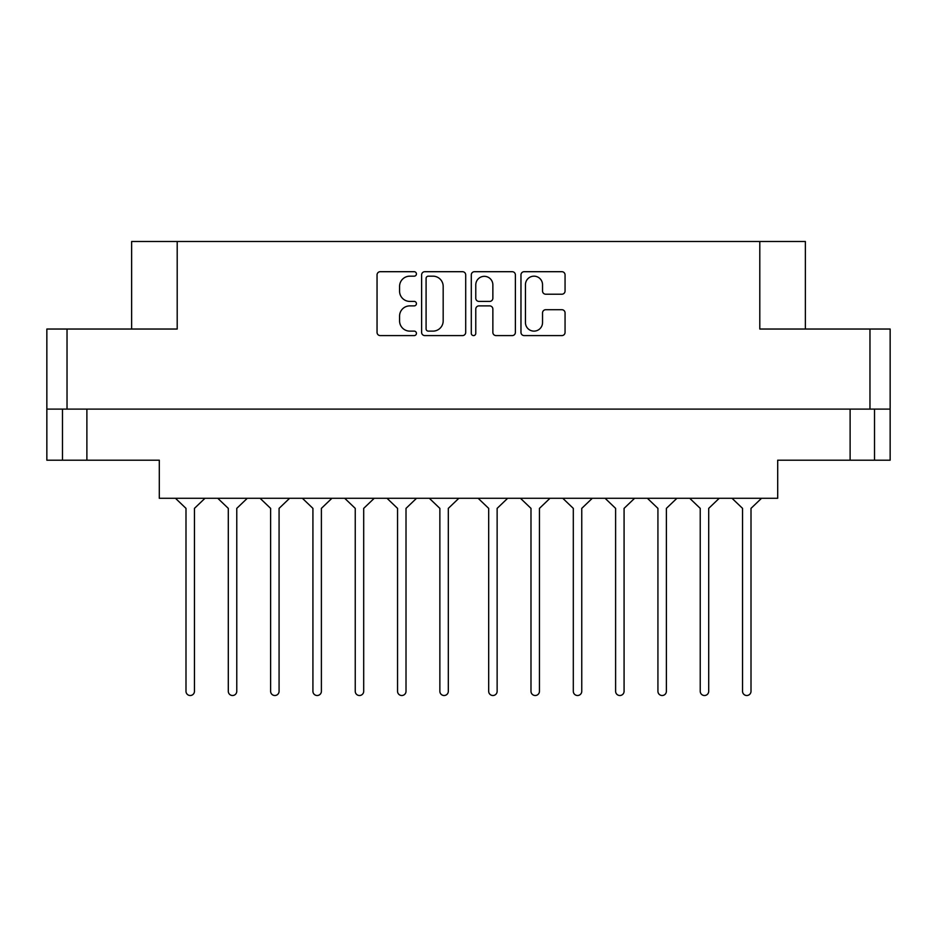 <?xml version="1.0" encoding="UTF-8"?>
<svg xmlns="http://www.w3.org/2000/svg" width="937" height="937" viewBox="0 0 937 937"><rect width="100%" height="100%" fill="white"/><g stroke="black" fill="none" stroke-linecap="round" stroke-linejoin="round"><path stroke-width="1.41" d="M525.446 322.574A8.55 8.55 0 0 0 533.996 331.124A8.55 8.55 0 0 0 542.535 322.574L542.535 312.911A3.198 3.198 0 0 1 545.732 309.714L561.86 309.714A3.198 3.198 0 0 1 565.058 312.911L565.058 332.401A3.198 3.198 0 0 1 561.86 335.598L524.17 335.598A3.198 3.198 0 0 1 520.972 332.401L520.972 274.892A3.198 3.198 0 0 1 524.17 271.695L561.86 271.695A3.198 3.198 0 0 1 565.058 274.892L565.058 291.032A3.198 3.198 0 0 1 561.86 294.218L545.732 294.218A3.198 3.198 0 0 1 542.535 291.032L542.535 284.719A8.55 8.55 0 0 0 533.996 276.169A8.55 8.55 0 0 0 525.446 284.719L525.446 322.574M473.536 335.598A2.237 2.237 0 0 0 475.773 333.361L475.773 309.081A3.198 3.198 0 0 1 478.959 305.884L489.664 305.884A3.198 3.198 0 0 1 492.862 309.081L492.862 332.401A3.198 3.198 0 0 0 496.06 335.598L512.188 335.598A3.198 3.198 0 0 0 515.385 332.401L515.385 274.892A3.198 3.198 0 0 0 512.188 271.695L474.485 271.695A3.198 3.198 0 0 0 471.299 274.892L471.299 333.361A2.237 2.237 0 0 0 473.536 335.598M86.883 409.106L86.883 460.196L159.302 460.196L159.302 498.285L777.698 498.285L777.698 460.196L874.526 460.196L874.526 409.106L874.526 460.196L890.15 460.196L890.15 329.039L890.15 409.106L46.85 409.106L46.85 329.039L46.85 460.196L62.474 460.196L62.474 409.106M465.701 332.401L465.701 274.892A3.198 3.198 0 0 0 462.515 271.695L424.812 271.695A3.198 3.198 0 0 0 421.615 274.892L421.615 332.401A3.198 3.198 0 0 0 424.812 335.598L462.515 335.598A3.198 3.198 0 0 0 465.701 332.401M409.797 276.169L414.189 276.169A2.237 2.237 0 0 0 416.426 273.932A2.237 2.237 0 0 0 414.189 271.695L380.246 271.695A3.198 3.198 0 0 0 377.049 274.892L377.049 332.401A3.198 3.198 0 0 0 380.246 335.598L414.189 335.598A2.237 2.237 0 0 0 416.426 333.361A2.237 2.237 0 0 0 414.189 331.124L409.797 331.124A10.225 10.225 0 0 1 399.572 320.899L399.572 316.109A10.225 10.225 0 0 1 409.797 305.884L414.189 305.884A2.237 2.237 0 0 0 416.426 303.647A2.237 2.237 0 0 0 414.189 301.409L409.797 301.409A10.225 10.225 0 0 1 399.572 291.184L399.572 286.394A10.225 10.225 0 0 1 409.797 276.169M46.85 329.039L177.198 329.039L177.198 241.488L805.363 241.488L805.363 329.039M759.802 241.488L759.802 329.039L890.15 329.039M131.637 329.039L131.637 241.488L177.198 241.488M428.326 276.169A2.237 2.237 0 0 0 426.089 278.406L426.089 328.887A2.237 2.237 0 0 0 428.326 331.124L432.964 331.124A10.225 10.225 0 0 0 443.178 320.899L443.178 286.394A10.225 10.225 0 0 0 432.964 276.169L428.326 276.169M492.862 284.883A8.55 8.55 0 0 0 484.312 276.333A8.55 8.55 0 0 0 475.773 284.883L475.773 298.212A3.198 3.198 0 0 0 478.959 301.409L489.664 301.409A3.198 3.198 0 0 0 492.862 298.212L492.862 284.883M86.883 460.196L62.474 460.196M761.547 498.285L751.005 508.369L751.005 691.283A4.228 4.228 0 0 1 746.777 695.512A4.228 4.228 0 0 1 742.549 691.283L742.549 508.369L732.008 498.285M204.992 498.285L194.451 508.369L194.451 691.283A4.228 4.228 0 0 1 190.223 695.512A4.228 4.228 0 0 1 185.994 691.283L185.994 508.369L175.453 498.285M247.298 498.285L236.768 508.369L236.768 691.283A4.228 4.228 0 0 1 232.528 695.512A4.228 4.228 0 0 1 228.3 691.283L228.3 508.369L217.759 498.285M549.996 498.285L539.454 508.369L539.454 691.283A4.228 4.228 0 0 1 535.226 695.512A4.228 4.228 0 0 1 530.986 691.283L530.986 508.369L520.457 498.285M634.618 498.285L624.077 508.369L624.077 691.283A4.228 4.228 0 0 1 619.849 695.512A4.228 4.228 0 0 1 615.609 691.283L615.609 508.369L605.079 498.285M719.241 498.285L708.7 508.369L708.7 691.283A4.228 4.228 0 0 1 704.472 695.512A4.228 4.228 0 0 1 700.232 691.283L700.232 508.369L689.702 498.285M289.615 498.285L279.074 508.369L279.074 691.283A4.228 4.228 0 0 1 274.846 695.512A4.228 4.228 0 0 1 270.617 691.283L270.617 508.369L260.076 498.285M374.238 498.285L363.697 508.369L363.697 691.283A4.228 4.228 0 0 1 359.468 695.512A4.228 4.228 0 0 1 355.24 691.283L355.24 508.369L344.699 498.285M458.861 498.285L448.319 508.369L448.319 691.283A4.228 4.228 0 0 1 444.091 695.512A4.228 4.228 0 0 1 439.863 691.283L439.863 508.369L429.322 498.285M185.994 691.283L185.994 508.369M194.451 508.369L194.451 691.283M270.617 691.283L270.617 508.369M279.074 508.369L279.074 691.283M355.24 691.283L355.24 508.369M363.697 508.369L363.697 691.283M439.863 691.283L439.863 508.369M448.319 508.369L448.319 691.283M331.921 498.285L321.391 508.369L321.391 691.283A4.228 4.228 0 0 1 317.151 695.512A4.228 4.228 0 0 1 312.923 691.283L312.923 508.369L302.382 498.285M416.543 498.285L406.014 508.369L406.014 691.283A4.228 4.228 0 0 1 401.774 695.512A4.228 4.228 0 0 1 397.546 691.283L397.546 508.369L387.004 498.285M228.3 691.283L228.3 508.369L228.3 691.283M236.768 508.369L236.768 691.283L236.768 508.369M312.923 691.283L312.923 508.369L312.923 691.283M321.391 508.369L321.391 691.283L321.391 508.369M397.546 691.283L397.546 508.369M406.014 508.369L406.014 691.283M530.986 691.283L530.986 508.369M539.454 508.369L539.454 691.283M615.609 691.283L615.609 508.369L615.609 691.283M624.077 508.369L624.077 691.283L624.077 508.369M700.232 691.283L700.232 508.369L700.232 691.283M708.7 508.369L708.7 691.283L708.7 508.369M507.678 498.285L497.137 508.369L497.137 691.283A4.228 4.228 0 0 1 492.909 695.512A4.228 4.228 0 0 1 488.681 691.283L488.681 508.369L478.139 498.285M592.301 498.285L581.76 508.369L581.76 691.283A4.228 4.228 0 0 1 577.532 695.512A4.228 4.228 0 0 1 573.303 691.283L573.303 508.369L562.762 498.285M676.924 498.285L666.383 508.369L666.383 691.283A4.228 4.228 0 0 1 662.154 695.512A4.228 4.228 0 0 1 657.926 691.283L657.926 508.369L647.385 498.285M573.303 691.283L573.303 508.369M581.76 508.369L581.76 691.283M657.926 691.283L657.926 508.369M666.383 508.369L666.383 691.283M742.549 691.283L742.549 508.369M751.005 508.369L751.005 691.283M488.681 691.283L488.681 508.369M497.137 508.369L497.137 691.283M67.031 329.039L67.031 409.106M869.969 409.106L869.969 329.039M850.117 460.196L850.117 409.106"/></g></svg>
